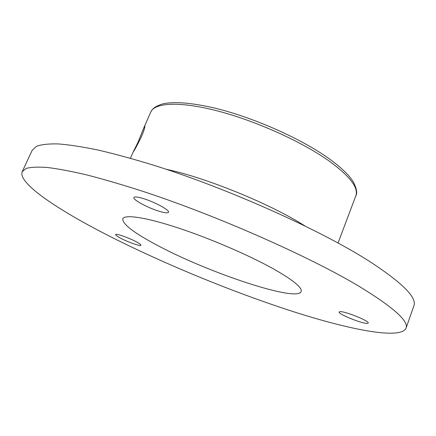 <?xml version="1.0" encoding="UTF-8"?>
<svg xmlns="http://www.w3.org/2000/svg" width="436" height="436" viewBox="0 0 436 436"><rect width="100%" height="100%" fill="white"/><g stroke="black" fill="none" stroke-linecap="round" stroke-linejoin="round"><path stroke-width="0.65" d="M141.531 136.566C136.795 146.016 133.994 151.194 133.127 152.088L138.005 142.278L143.902 127.628L144.85 126.173C145.084 127.121 143.978 130.582 141.531 136.566M367.276 323.376L368.213 323.032C369.853 321.141 344.347 310.895 339.917 311.669L339.154 312.002C337.682 313.92 362.191 323.839 367.276 323.376M143.973 198.762C137.956 196.903 134.593 196.489 133.885 197.519C132.56 199.519 146.97 207.422 158.159 210.942C164.274 212.872 167.729 213.313 168.514 212.267C169.98 210.386 155.423 202.315 143.973 198.762M121.263 238.536C128.86 242.481 140.752 246.563 140.932 245.25C141.041 244.629 139.237 243.343 135.52 241.397C127.89 237.397 115.742 233.238 115.66 234.579C115.578 235.238 117.448 236.557 121.263 238.536M406.003 328.275L413.846 305.919C417.334 297.695 402.21 282.626 368.475 260.723C319.997 229.897 229.134 189.05 155.134 165.685C134.599 159.358 115.829 154.191 98.825 150.202C83.063 146.916 69.629 144.828 58.517 143.935C48.799 143.689 41.474 144.469 36.542 146.283L32.242 150.191L22.203 171.648C17.505 183.087 58.271 210.179 109.501 236.17C164.11 263.802 230.949 291.324 290.147 310.628C348.549 329.556 400.324 339.971 406.003 328.275C409.072 321.283 393.43 307.298 359.084 286.321C309.756 256.739 218.022 216.076 143.88 191.671C123.317 185.033 104.558 179.518 87.614 175.125C71.929 171.413 58.598 168.879 47.633 167.517C38.074 166.797 30.929 167.102 26.193 168.438L22.203 171.648M158.731 246.062C209.683 273.17 297.063 302.317 301.156 291.597C302.459 287.76 293.433 280.31 274.081 269.241C249.49 255.425 209.743 238.29 177.556 227.745C145.313 217.172 124.582 214.245 122.778 218.801C122.363 224.18 134.348 233.265 158.731 246.062M329.311 161.156C302.6 142.065 256.886 121.322 218.703 111.251C180.45 101.141 154.742 102.476 150.769 112.041C152.573 108.706 154.856 106.248 163.511 103.681C175.277 101.463 192.205 102.901 214.294 107.986C252.913 117.219 301.211 138.615 329.082 158.655C341.497 167.729 349.618 175.583 353.449 182.21C356.703 188.695 357.504 193.203 355.858 195.737C358.741 187.823 349.89 176.297 329.311 161.156M304.726 225.804L304.377 225.592C270.211 203.819 205.738 177.545 166.263 169.299M150.769 112.041L143.902 127.628M133.127 152.088L130.413 158.252M355.858 195.737L338.069 242.994"/></g></svg>
